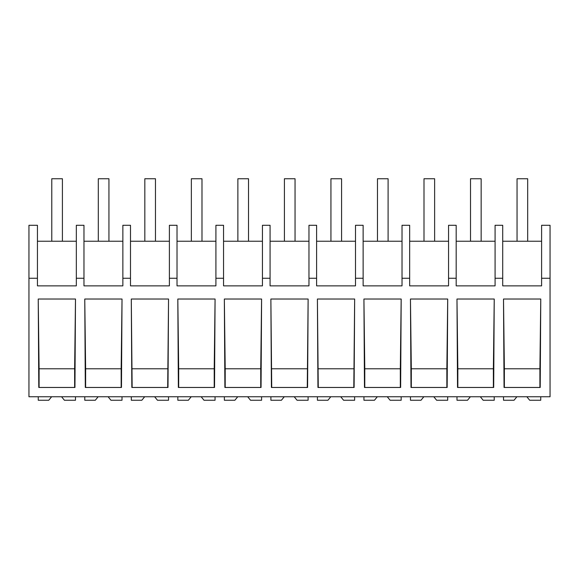 <?xml version="1.0" encoding="UTF-8"?>
<svg xmlns="http://www.w3.org/2000/svg" width="579" height="579" viewBox="0 0 579 579"><rect width="100%" height="100%" fill="white"/><g stroke="black" fill="none" stroke-linecap="round" stroke-linejoin="round"><path stroke-width="0.87" d="M550.05 278.26L550.05 396.767L28.95 396.767L28.95 225.282L37.44 225.282L37.44 285.867L76.334 285.867L76.334 278.26L83.969 278.26L83.969 285.867L122.864 285.867L122.864 278.26L130.492 278.26L130.492 285.867L169.394 285.867L169.394 278.26L177.022 278.26L177.022 285.867L215.916 285.867L215.916 278.26L223.552 278.26L223.552 285.867L262.446 285.867L262.446 278.26L270.075 278.26L270.075 285.867L308.969 285.867L308.969 278.26L316.604 278.26L316.604 285.867L355.499 285.867L355.499 278.26L363.127 278.26L363.127 285.867L402.021 285.867L402.021 278.26L409.657 278.26L409.657 285.867L448.551 285.867L448.551 278.26L456.18 278.26L456.18 285.867L495.081 285.867L495.081 278.26L502.71 278.26L502.71 285.867L541.604 285.867L541.604 278.26L550.05 278.26L550.05 225.282L541.604 225.282L541.604 278.26M28.95 278.26L37.44 278.26M75.494 299.032L74.952 387.46L38.786 387.46L38.236 299.032L75.494 299.032L74.633 368.78L39.097 368.78L38.236 299.032M122.024 299.032L84.766 299.032L85.308 387.46L121.474 387.46L122.024 299.032L121.163 368.78L85.627 368.78L84.766 299.032M215.055 299.032L177.818 299.032L178.361 387.46L214.527 387.46L215.077 299.032L214.216 368.78L178.679 368.78L177.818 299.032M261.599 299.032L261.057 387.46L224.891 387.46L224.341 299.032L261.585 299.032L260.738 368.78L225.202 368.78L224.341 299.032M401.182 299.032L400.639 387.46L364.473 387.46L363.923 299.032L401.167 299.032L400.321 368.78L364.784 368.78L363.923 299.032M307.587 387.46L271.413 387.46L270.871 299.032L308.129 299.032L307.587 387.46M354.109 387.46L317.943 387.46L317.401 299.032L354.659 299.032L354.109 387.46M447.712 299.032L410.453 299.032L410.996 387.46L447.162 387.46L447.712 299.032L446.85 368.78L411.314 368.78L410.453 299.032M168.532 299.032L131.288 299.032L131.838 387.46L168.004 387.46L168.532 299.032M494.234 299.032L456.976 299.032L457.526 387.46L493.692 387.46L494.234 299.032L493.373 368.78L457.837 368.78L456.976 299.032M540.764 299.032L540.214 387.46L504.048 387.46L503.506 299.032L540.764 299.032L539.903 368.78L504.367 368.78L503.506 299.032M76.334 278.26L76.334 225.282L83.969 225.282L83.969 278.26M76.334 241.233L37.44 241.233M39.097 387.46L39.097 368.78M74.633 387.46L74.633 368.78M495.081 278.26L495.081 225.282L502.71 225.282L502.71 278.26M541.604 241.233L502.71 241.233M539.903 387.46L539.903 368.78M504.367 387.46L504.367 368.78M122.864 241.233L83.969 241.233M130.492 278.26L130.492 225.282L122.864 225.282L122.864 278.26M121.163 387.46L121.163 368.78M85.627 387.46L85.627 368.78M169.394 241.233L130.492 241.233M177.022 278.26L177.022 225.282L169.394 225.282L169.394 278.26M167.686 387.46L168.547 299.032M132.15 387.46L131.288 299.032M167.686 368.78L132.15 368.78M215.916 241.233L177.022 241.233M223.552 278.26L223.552 225.282L215.916 225.282L215.916 278.26M214.216 387.46L214.216 368.78M178.679 387.46L178.679 368.78M262.446 241.233L223.552 241.233M270.075 278.26L270.075 225.282L262.446 225.282L262.446 278.26M260.738 387.46L260.738 368.78M225.202 387.46L225.202 368.78M308.969 241.233L270.075 241.233M316.604 278.26L316.604 225.282L308.969 225.282L308.969 278.26M307.268 387.46L308.129 299.032M271.732 387.46L270.871 299.032M307.268 368.78L271.732 368.78M355.499 241.233L316.604 241.233M363.127 278.26L363.127 225.282L355.499 225.282L355.499 278.26M353.798 387.46L354.659 299.032M318.262 387.46L317.401 299.032M353.798 368.78L318.262 368.78M402.021 241.233L363.127 241.233M409.657 278.26L409.657 225.282L402.021 225.282L402.021 278.26M400.321 387.46L400.321 368.78M364.784 387.46L364.784 368.78M448.551 241.233L409.657 241.233M456.18 278.26L456.18 225.282L448.551 225.282L448.551 278.26M446.85 387.46L446.85 368.78M411.314 387.46L411.314 368.78M495.081 241.233L456.18 241.233M493.373 387.46L493.373 368.78M457.837 387.46L457.837 368.78M61.584 396.767L64.428 400.248L75.48 400.248L75.48 396.767M51.618 396.767L48.774 400.248L38.257 400.248L38.257 396.767M108.107 396.767L110.951 400.248L122.003 400.248L122.003 396.767M98.141 396.767L95.303 400.248L84.78 400.248L84.78 396.767M154.636 396.767L157.481 400.248L168.532 400.248L168.532 396.767M144.67 396.767L141.826 400.248L131.31 400.248L131.31 396.767M201.166 396.767L204.003 400.248L215.055 400.248L215.055 396.767M191.2 396.767L188.356 400.248L177.833 400.248L177.833 396.767M247.689 396.767L250.533 400.248L261.585 400.248L261.585 396.767M237.723 396.767L234.879 400.248L224.363 400.248L224.363 396.767M294.219 396.767L297.063 400.248L308.108 400.248L308.108 396.767M284.253 396.767L281.408 400.248L270.892 400.248L270.892 396.767M340.742 396.767L343.586 400.248L354.637 400.248L354.637 396.767M330.775 396.767L327.938 400.248L317.415 400.248L317.415 396.767M387.271 396.767L390.116 400.248L401.167 400.248L401.167 396.767M377.305 396.767L374.461 400.248L363.945 400.248L363.945 396.767M433.794 396.767L436.638 400.248L447.69 400.248L447.69 396.767M423.828 396.767L420.991 400.248L410.468 400.248L410.468 396.767M480.324 396.767L483.168 400.248L494.22 400.248L494.22 396.767M470.358 396.767L467.514 400.248L456.997 400.248L456.997 396.767M526.854 396.767L529.691 400.248L540.743 400.248L540.743 396.767M516.888 396.767L514.043 400.248L503.52 400.248L503.52 396.767M51.777 178.752L62.409 178.752L62.409 241.233L51.777 241.233L51.777 178.752M98.307 241.233L98.307 178.752L108.939 178.752L108.939 241.233M144.83 241.233L144.83 178.752L155.469 178.752L155.469 241.233M191.359 241.233L191.359 178.752L201.991 178.752L201.991 241.233M237.882 241.233L237.882 178.752L248.521 178.752L248.521 241.233M284.412 241.233L284.412 178.752L295.044 178.752L295.044 241.233M330.935 241.233L330.935 178.752L341.574 178.752L341.574 241.233M377.465 241.233L377.465 178.752L388.096 178.752L388.096 241.233M423.994 241.233L423.994 178.752L434.626 178.752L434.626 241.233M470.517 241.233L470.517 178.752L481.156 178.752L481.156 241.233M517.047 178.752L527.679 178.752L527.679 241.233L517.047 241.233L517.047 178.752"/></g></svg>
